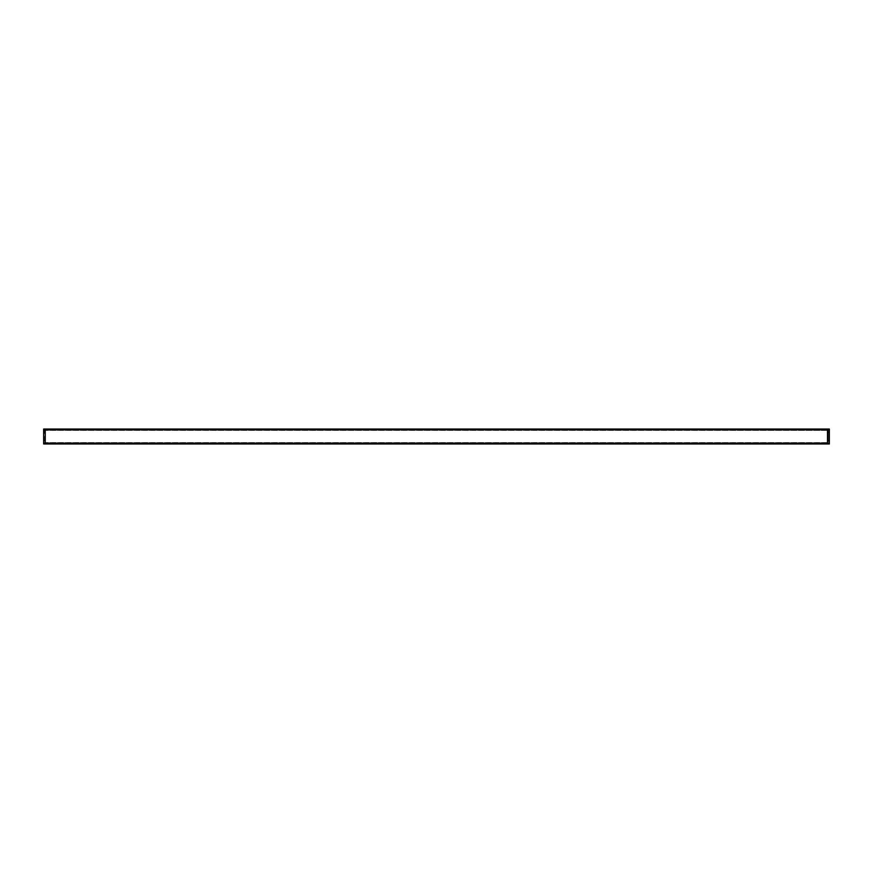 <?xml version="1.0" encoding="UTF-8"?>
<svg xmlns="http://www.w3.org/2000/svg" width="873" height="873" viewBox="0 0 873 873"><rect width="100%" height="100%" fill="white"/><g stroke="black" fill="none" stroke-linecap="round" stroke-linejoin="round"><path stroke-width="0.65" stroke-dasharray="4.37 3.27" d="M827.484 443.571L827.484 442.873L829.35 442.84L829.35 443.964L829.35 429.036L829.35 430.16L827.484 430.127L827.484 429.461L827.484 430.127L45.254 430.127L827.484 430.422L827.484 429.298L827.484 443.702L827.484 429.745L827.484 430.378L45.254 430.378L45.254 429.429L45.254 430.127L43.65 430.16L43.65 429.036L43.65 443.964L43.65 442.84L43.65 443.539L45.254 443.539L45.254 429.298L45.254 443.702L45.254 442.578L45.254 443.539L827.484 443.539L827.484 442.873L43.65 442.873M829.35 430.127L829.35 429.461L827.484 429.429L43.65 429.461L43.65 430.127M827.484 442.622L45.254 442.622L827.484 442.622M827.484 443.277L45.254 443.277L827.484 443.255M827.484 429.745L45.254 429.745L827.484 429.723M43.65 432.157L43.65 442.655L43.65 432.157L44.719 432.157L44.719 430.291L44.719 442.655L44.719 432.157L43.65 432.157M827.484 430.127L45.254 430.127M829.35 429.876L43.65 429.876M827.484 430.04L45.254 430.04M827.484 429.298L45.254 429.298L827.484 429.298M829.35 429.036L43.65 429.036M827.484 443.702L45.254 443.702L827.484 443.702M827.484 442.96L45.254 442.96M827.484 442.873L45.254 442.873M43.65 443.964L829.35 443.964L829.35 443.124L43.65 443.124M829.35 432.157L829.35 440.789L829.35 432.157L828.281 432.157L828.281 430.291L828.281 440.789L828.281 432.157L829.35 432.157M829.35 440.789L829.35 442.655L829.35 440.789L828.281 440.789L828.281 442.655L828.281 440.789L829.35 440.789M827.484 443.539L829.35 443.539L829.35 442.873M828.281 441.051L829.088 441.051M828.281 432.419L829.088 432.419M44.719 440.789L43.65 440.789L44.719 440.789M827.484 443.309L45.254 443.309M827.484 429.691L45.254 429.691M829.35 430.16L43.65 430.16M827.484 430.422L45.254 430.422M827.484 442.578L45.254 442.578M829.35 442.84L43.65 442.84M828.281 430.291L829.35 430.291M828.281 442.655L829.35 442.655M44.719 430.291L43.65 430.291M44.719 442.655L43.65 442.655M829.088 431.884L828.281 431.884M829.088 440.516L828.281 440.516"/><path stroke-width="1.31" d="M829.35 429.429L45.254 429.429L45.254 443.571L45.254 429.429L43.65 429.429M827.484 443.517L829.35 443.571L829.35 429.483L43.65 429.483L43.65 443.517L827.484 443.517L827.484 429.483L827.484 443.571L43.65 443.571M829.35 443.964L829.35 443.124L829.35 443.964L43.65 443.964L43.65 443.124M43.65 429.876L43.65 429.036L829.35 429.036L829.35 429.876M827.484 443.571L829.35 443.571"/></g></svg>
